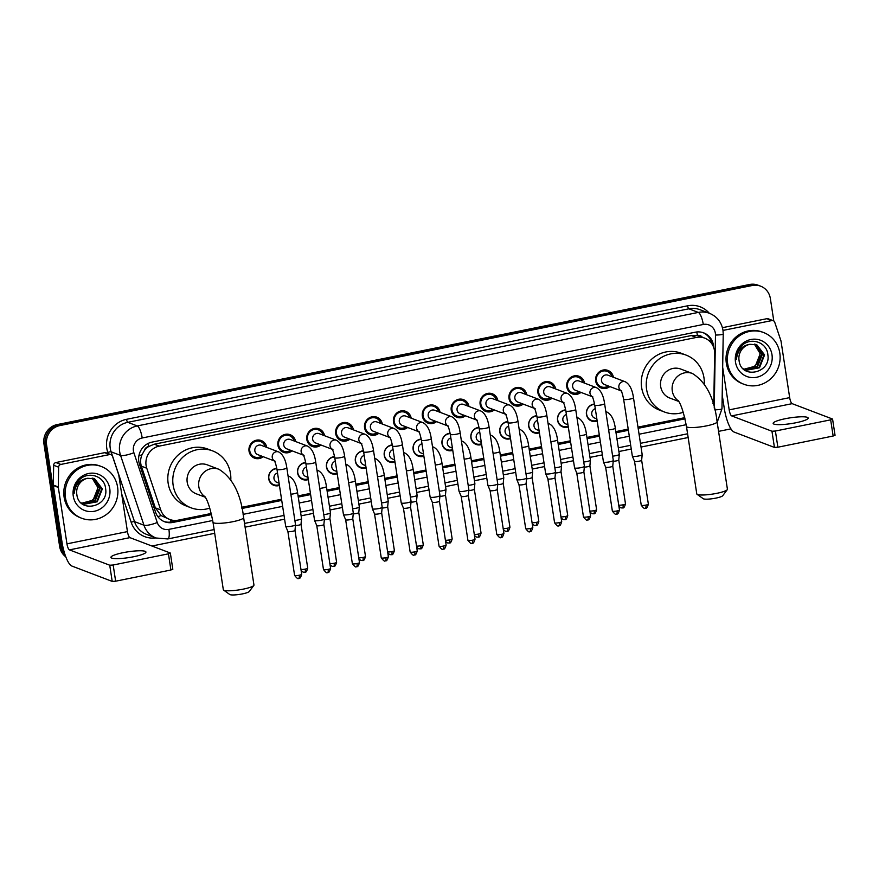 <?xml version="1.0" encoding="UTF-8"?>
<svg xmlns="http://www.w3.org/2000/svg" width="879" height="879" viewBox="0 0 879 879"><rect width="100%" height="100%" fill="white"/><g stroke="black" fill="none" stroke-linecap="round" stroke-linejoin="round"><path stroke-width="1.32" d="M279.434 485.417A8.856 8.383 -69.2 0 1 268.699 478.758A8.856 8.383 -69.2 0 1 276.797 468.298M308.32 479.571A8.856 8.383 -69.2 0 1 297.585 472.913A8.856 8.383 -69.2 0 1 305.683 462.453M337.206 473.726A8.856 8.383 -69.2 0 1 326.472 467.079A8.856 8.383 -69.2 0 1 334.569 456.608M366.093 467.881A8.856 8.383 -69.2 0 1 355.358 461.233A8.856 8.383 -69.2 0 1 363.456 450.762M394.979 462.035A8.856 8.383 -69.2 0 1 384.244 455.388A8.856 8.383 -69.2 0 1 392.342 444.917M423.876 456.19A8.856 8.383 -69.2 0 1 413.13 449.543A8.856 8.383 -69.2 0 1 421.228 439.071M452.762 450.345A8.856 8.383 -69.2 0 1 442.016 443.697A8.856 8.383 -69.2 0 1 450.125 433.226M481.648 444.499A8.856 8.383 -69.2 0 1 470.913 437.852A8.856 8.383 -69.2 0 1 479.011 427.381M510.534 438.654A8.856 8.383 -69.2 0 1 499.799 432.007A8.856 8.383 -69.2 0 1 507.897 421.535M539.42 432.809A8.856 8.383 -69.2 0 1 528.686 426.161A8.856 8.383 -69.2 0 1 536.783 415.701M568.306 426.963A8.856 8.383 -69.2 0 1 557.572 420.316A8.856 8.383 -69.2 0 1 565.669 409.856M597.193 421.129A8.856 8.383 -69.2 0 1 586.458 414.47A8.856 8.383 -69.2 0 1 594.556 404.01M263.206 456.706A9.416 8.922 -69.2 0 1 249.032 451.147A9.416 8.922 -69.2 0 1 261.261 440.555A9.416 8.922 -69.2 0 1 266.755 447.389M292.092 450.861A9.416 8.922 -69.2 0 1 277.918 445.301A9.416 8.922 -69.2 0 1 290.147 434.709A9.416 8.922 -69.2 0 1 295.641 441.544M320.989 445.016A9.416 8.922 -69.2 0 1 306.804 439.456A9.416 8.922 -69.2 0 1 319.033 428.864A9.416 8.922 -69.2 0 1 324.527 435.709M349.875 439.17A9.416 8.922 -69.2 0 1 335.69 433.611A9.416 8.922 -69.2 0 1 347.919 423.019A9.416 8.922 -69.2 0 1 353.413 429.864M378.761 433.325A9.416 8.922 -69.2 0 1 364.576 427.765A9.416 8.922 -69.2 0 1 376.805 417.173A9.416 8.922 -69.2 0 1 382.299 424.019M407.647 427.48A9.416 8.922 -69.2 0 1 393.473 421.92A9.416 8.922 -69.2 0 1 405.691 411.328A9.416 8.922 -69.2 0 1 411.196 418.173M436.533 421.634A9.416 8.922 -69.2 0 1 422.359 416.086A9.416 8.922 -69.2 0 1 434.578 405.483A9.416 8.922 -69.2 0 1 440.082 412.328M465.42 415.789A9.416 8.922 -69.2 0 1 451.246 410.24A9.416 8.922 -69.2 0 1 463.475 399.637A9.416 8.922 -69.2 0 1 468.968 406.483M494.306 409.944A9.416 8.922 -69.2 0 1 480.132 404.395A9.416 8.922 -69.2 0 1 492.361 393.792A9.416 8.922 -69.2 0 1 497.855 400.637M523.203 404.098A9.416 8.922 -69.2 0 1 509.018 398.55A9.416 8.922 -69.2 0 1 521.247 387.947A9.416 8.922 -69.2 0 1 526.741 394.792M552.089 398.253A9.416 8.922 -69.2 0 1 537.904 392.704A9.416 8.922 -69.2 0 1 550.133 382.101A9.416 8.922 -69.2 0 1 555.627 388.947M580.975 392.408A9.416 8.922 -69.2 0 1 566.79 386.859A9.416 8.922 -69.2 0 1 579.019 376.256A9.416 8.922 -69.2 0 1 584.513 383.101M609.861 386.562A9.416 8.922 -69.2 0 1 595.687 381.014A9.416 8.922 -69.2 0 1 607.905 370.411A9.416 8.922 -69.2 0 1 613.41 377.256M712.935 403.373A16.602 15.723 110.8 0 0 713.88 397.989L714.638 353.336A16.602 15.723 110.8 0 0 714.44 350.479A16.602 15.723 110.8 0 0 704.705 338.129A16.602 15.723 110.8 0 0 696.322 337.459L159.253 446.114A16.602 15.723 110.8 0 0 146.76 468.232L160.714 509.908A16.602 15.723 110.8 0 0 169.79 519.489A16.602 15.723 110.8 0 0 178.173 520.159L211.257 513.468M144.255 450.762A16.602 15.723 -69.2 0 1 148.826 446.433L148.551 446.488A5.538 5.241 110.8 0 0 144.255 450.762L142.013 454.762C140.398 458.541 140.179 462.343 141.365 466.178L155.33 507.853L161.099 515.588L169.79 519.489M702.321 337.217A5.538 5.241 110.8 0 0 697.399 335.448L697.124 335.503A16.602 15.723 -69.2 0 1 699.728 336.239L704.705 338.129M697.124 335.503L691.333 335.558L154.275 444.214L148.826 446.433M241.648 507.315L281.544 499.25M298.069 495.899L310.441 493.405M326.955 490.053L339.327 487.559M355.852 484.208L368.213 481.714M384.738 478.374L397.099 475.869M413.624 472.528L425.985 470.023M442.511 466.683L454.872 464.178M471.397 460.838L483.758 458.333M500.283 454.992L512.655 452.487M529.169 449.147L541.541 446.642M558.066 443.302L570.427 440.797M586.952 437.456L599.313 434.951M615.838 431.611L628.199 429.106M637.978 427.128L684.73 417.679M64.826 554.045A16.602 15.723 -69.2 0 1 62.288 547.452L46.598 444.95L45.279 444.444A16.602 15.723 -69.2 0 1 58.443 425.095L750.919 284.994A16.602 15.723 -69.2 0 1 759.302 285.664A16.602 15.723 -69.2 0 0 750.919 284.994L58.443 425.095A16.602 15.723 -69.2 0 0 45.279 444.444L60.959 546.947L45.279 444.444L43.95 443.939A16.602 15.723 -69.2 0 1 57.113 424.59L749.589 284.488A16.602 15.723 -69.2 0 1 757.973 285.159L760.621 286.169A16.602 15.723 -69.2 0 1 770.356 298.519L773.806 321M65.486 555.935A16.602 15.723 -69.2 0 1 60.959 546.947A16.602 15.723 -69.2 0 0 65.486 555.935M65.826 556.857A16.602 15.723 -69.2 0 1 59.64 546.452L43.95 443.939M713.616 347.282A16.602 15.723 110.8 0 0 713.429 345.216A16.602 15.723 110.8 0 0 703.694 332.866A16.602 15.723 110.8 0 0 695.311 332.196L151.979 442.126A16.602 15.723 110.8 0 0 139.475 464.233L155.539 512.16A16.602 15.723 110.8 0 0 164.604 521.752A16.602 15.723 110.8 0 0 172.987 522.423L211.531 514.622M703.024 332.636A16.602 15.723 -69.2 0 1 711.99 344.019M46.598 444.95A16.602 15.723 -69.2 0 1 59.772 425.601L752.237 285.499A16.602 15.723 -69.2 0 1 760.621 286.169M730.954 428.864L718.561 431.369M688.158 437.522L641.022 447.048M631.254 449.026L618.882 451.531M602.357 454.872L589.996 457.377M573.471 460.717L561.11 463.222M544.584 466.562L532.224 469.067M515.698 472.408L503.337 474.913M486.812 478.253L474.451 480.758M457.926 484.098L445.554 486.603M429.04 489.944L416.668 492.449M400.143 495.789L387.782 498.294M371.257 501.634L358.896 504.128M342.37 507.48L330.01 509.974M313.484 513.325L301.123 515.819M284.598 519.17L245.098 527.158M214.685 533.311L151.913 546.013M241.912 508.48L281.73 500.415M298.256 497.074L310.617 494.58M327.142 491.229L339.503 488.735M356.028 485.384L368.389 482.89M384.914 479.538L397.275 477.044M413.8 473.693L426.161 471.199M442.686 467.859L455.058 465.354M471.583 462.013L483.944 459.508M500.47 456.168L512.831 453.663M529.356 450.323L541.717 447.818M558.242 444.477L570.603 441.972M587.128 438.632L599.489 436.127M616.014 432.787L628.386 430.281M638.154 428.304L685.005 418.833M211.356 513.885L171.658 521.917A16.602 15.723 -69.2 0 1 163.944 521.478M684.829 418.085L638.044 427.557M628.265 429.534L615.904 432.039M599.379 435.38L587.018 437.885M570.493 441.225L558.132 443.73M541.607 447.07L529.235 449.565M512.71 452.916L500.349 455.41M483.824 458.761L471.463 461.255M454.937 464.606L442.576 467.101M426.051 470.452L413.69 472.946M397.165 476.286L384.804 478.791M368.279 482.131L355.918 484.637M339.393 487.977L327.021 490.482M310.496 493.822L298.135 496.327M281.61 499.668L241.747 507.732M727.669 363.664A27.667 26.205 -69.2 0 1 737.294 337.525A27.667 26.205 -69.2 0 1 763.587 332.537A27.667 26.205 -69.2 0 1 779.816 353.116A27.667 26.205 -69.2 0 1 770.191 379.256A27.667 26.205 -69.2 0 1 743.887 384.255A27.667 26.205 -69.2 0 1 727.669 363.664M743.887 384.255L742.568 383.749A27.667 26.205 -69.2 0 1 726.34 363.159A27.667 26.205 -69.2 0 1 735.965 337.02A27.667 26.205 -69.2 0 1 762.258 332.031L763.587 332.537M739.074 360.588C741.162 379.816 771.037 373.234 767.872 354.951C767.103 341.491 749.15 336.415 740.799 346.842C737.8 350.468 736.338 354.633 736.404 359.313C737.58 350.545 742.074 345.535 749.864 344.304A13.833 13.108 -69.2 0 0 739.041 360.401A13.833 13.108 -69.2 0 0 739.074 360.588M771.993 354.698A19.371 18.349 -69.2 0 1 756.632 377.278A19.371 18.349 -69.2 0 1 735.492 362.082A19.371 18.349 -69.2 0 1 750.853 339.514A19.371 18.349 -69.2 0 1 771.993 354.698M745.656 370.114L758.984 367.587L764.06 354.72L756.555 344.667M743.096 368.73L746.117 370.29L759.5 367.785L764.587 354.918L756.819 344.766L749.864 344.304M744.634 369.652L756.874 366.785L761.95 353.918L755.479 344.337M744.887 369.773L757.401 366.982L762.478 354.116L755.742 344.414M754.358 344.118L759.852 353.116C760.324 358.555 758.423 363.005 754.138 366.488A13.833 13.108 -69.2 0 1 743.766 369.169M743.887 369.235L755.292 366.18L760.379 353.314L754.632 344.161M795.967 422.744A17.712 2.912 -8.7 0 0 808.164 418.041A17.712 2.912 -8.7 0 0 785.354 418.701A17.712 2.912 -8.7 0 0 773.157 423.403A17.712 2.912 -8.7 0 0 795.967 422.744M723.01 330.416L771.839 320.582L766.862 318.692A2.769 2.626 -69.2 0 1 768.257 318.802L773.234 320.692A2.769 2.626 110.8 0 0 771.839 320.582M722.439 327.68L766.862 318.692M722.208 394.858L724.208 407.977A22.129 6.087 -101.4 0 0 734.152 432.083L774.432 447.422L771.96 431.237L731.669 415.899A5.538 1.527 78.6 0 1 729.185 409.867L722.67 367.279M834.918 435.182L833.149 436.028L830.666 419.843L832.446 418.997L792.155 403.659A5.538 1.527 78.6 0 1 789.672 397.627L781.035 341.217A2.769 2.626 110.8 0 0 780.926 340.755L774.751 322.296A2.769 2.626 110.8 0 0 773.234 320.692M771.96 431.237L775.399 431.029L777.871 447.213L833.149 436.028M777.871 447.213L774.432 447.422M775.399 431.029L830.666 419.843M65.442 497.657A27.667 26.205 -69.2 0 1 75.067 471.507A27.667 26.205 -69.2 0 1 101.36 466.518A27.667 26.205 -69.2 0 1 117.588 487.098A27.667 26.205 -69.2 0 1 107.963 513.248A27.667 26.205 -69.2 0 1 81.659 518.236A27.667 26.205 -69.2 0 1 65.442 497.657M81.659 518.236L80.341 517.731A27.667 26.205 -69.2 0 1 64.112 497.151A27.667 26.205 -69.2 0 1 73.737 471.001A27.667 26.205 -69.2 0 1 100.03 466.013L101.36 466.518M76.847 494.569C78.934 513.797 108.809 507.216 105.645 488.944C104.876 475.473 86.922 470.397 78.572 480.824C75.572 484.461 74.111 488.614 74.177 493.306C75.352 484.527 79.846 479.516 87.636 478.286A13.833 13.108 -69.2 0 0 76.814 494.383A13.833 13.108 -69.2 0 0 76.847 494.569M109.765 488.68A19.371 18.349 -69.2 0 1 94.405 511.259A19.371 18.349 -69.2 0 1 73.265 496.075A19.371 18.349 -69.2 0 1 88.625 473.495A19.371 18.349 -69.2 0 1 109.765 488.68M83.428 504.096L96.756 501.568L101.832 488.702L94.328 478.648M80.868 502.711L83.89 504.271L97.272 501.777L102.36 488.911L94.591 478.747L87.636 478.286M82.406 503.634L94.646 500.766L99.723 487.9L93.251 478.33M82.659 503.755L95.174 500.975L100.25 488.109L93.515 478.396M92.13 478.099L97.624 487.098C98.096 492.537 96.196 496.987 91.91 500.47A13.833 13.108 -69.2 0 1 81.538 503.151M81.659 503.217L93.064 500.173L98.151 487.307L92.405 478.154M727.263 489.68L722.681 495.756A9.966 1.637 171.3 0 1 715.913 498.107A9.966 1.637 171.3 0 1 703.266 498.723L697.069 494.306A15.492 2.549 -8.7 0 0 716.748 493.339A15.492 2.549 -8.7 0 0 727.263 489.68A15.492 2.549 -8.7 0 0 727.416 489.229L717.099 421.788A15.492 2.549 171.3 0 1 706.419 425.897A15.492 2.549 171.3 0 1 686.466 426.48L696.783 493.91A15.492 2.549 -8.7 0 0 697.069 494.306M678.5 400.956A15.492 14.679 110.8 0 1 672.281 390.924A15.492 14.679 110.8 0 1 684.565 372.861A15.492 14.679 110.8 0 1 692.399 373.487L680.785 369.07A15.492 14.679 110.8 0 0 666.062 371.861A15.492 14.679 110.8 0 0 660.678 386.507A15.492 14.679 110.8 0 0 669.765 398.033L678.83 401.483M683.258 412.306A30.435 28.831 -69.2 0 1 664.447 411.998A30.435 28.831 -69.2 0 1 646.592 389.353A30.435 28.831 -69.2 0 1 657.184 360.599A30.435 28.831 -69.2 0 1 686.103 355.105A30.435 28.831 -69.2 0 1 703.958 377.75A30.435 28.831 -69.2 0 1 704.288 383.771M664.447 411.998L659.47 410.097A30.435 28.831 -69.2 0 1 641.626 387.463A30.435 28.831 -69.2 0 1 652.207 358.709A30.435 28.831 -69.2 0 1 681.137 353.215L686.103 355.105M253.8 585.469L249.207 591.545A9.966 1.637 171.3 0 1 242.45 593.896A9.966 1.637 171.3 0 1 229.793 594.512L223.596 590.095A15.492 2.549 -8.7 0 0 243.274 589.128A15.492 2.549 -8.7 0 0 253.8 585.469A15.492 2.549 -8.7 0 0 253.954 585.018L243.626 517.577A15.492 2.549 171.3 0 1 232.957 521.686A15.492 2.549 171.3 0 1 213.004 522.269L223.321 589.71A15.492 2.549 -8.7 0 0 223.596 590.095M205.027 496.745A15.492 14.679 110.8 0 1 198.819 486.713A15.492 14.679 110.8 0 1 211.103 468.661A15.492 14.679 110.8 0 1 218.926 469.287L207.323 464.859A15.492 14.679 110.8 0 0 192.6 467.661A15.492 14.679 110.8 0 0 187.205 482.296A15.492 14.679 110.8 0 0 196.292 493.822L205.367 497.272M209.795 508.095A30.435 28.831 -69.2 0 1 190.974 507.787A30.435 28.831 -69.2 0 1 173.13 485.142A30.435 28.831 -69.2 0 1 183.711 456.388A30.435 28.831 -69.2 0 1 212.641 450.905A30.435 28.831 -69.2 0 1 230.485 473.539A30.435 28.831 -69.2 0 1 230.814 479.56M190.974 507.787L186.007 505.886A30.435 28.831 -69.2 0 1 168.153 483.252A30.435 28.831 -69.2 0 1 178.745 454.498A30.435 28.831 -69.2 0 1 207.664 449.004L212.641 450.905M611.872 376.673A8.296 7.867 110.8 0 0 596.401 380.673A8.296 7.867 110.8 0 0 608.334 385.98M621.816 391.122L620.816 390.496C621.09 391.594 621.662 389.837 623.64 399.275A4.977 0.824 171.3 0 0 629.749 399.143A4.977 0.824 171.3 0 0 630.045 399.088A4.977 0.824 171.3 0 0 633.484 397.769C632.331 389.551 629.628 384.233 625.365 381.816L607.982 375.19A4.977 4.714 110.8 0 0 601.522 380.794A4.977 4.714 110.8 0 0 604.444 384.508L621.035 390.825M633.484 397.769L642.186 454.63A4.977 0.824 171.3 0 1 642.186 454.663A4.977 0.824 171.3 0 1 638.747 455.948A4.977 0.824 171.3 0 1 632.561 456.333A4.977 0.824 171.3 0 1 632.342 456.168A4.977 0.824 171.3 0 1 632.342 456.135L623.64 399.275M641.637 460.233A3.593 0.593 171.3 0 1 641.637 460.255A3.593 0.593 171.3 0 1 639.165 461.189A3.593 0.593 171.3 0 1 634.693 461.464A3.593 0.593 171.3 0 1 634.539 461.343A3.593 0.593 171.3 0 1 634.528 461.321L641.252 505.238C645.966 511.237 644.911 507.04 645.516 508.227A3.593 0.989 -101.4 0 0 645.878 505.106A3.593 0.593 171.3 0 1 641.252 505.238M582.986 382.519A8.296 7.867 110.8 0 0 567.515 386.518A8.296 7.867 110.8 0 0 579.448 391.825M592.929 396.967L591.919 396.341C592.204 397.44 592.776 395.682 594.742 405.12A4.977 0.824 171.3 0 0 600.862 404.988A4.977 0.824 171.3 0 0 601.159 404.933A4.977 0.824 171.3 0 0 604.598 403.615C603.444 395.396 600.742 390.078 596.478 387.661L579.096 381.036A4.977 4.714 110.8 0 0 572.636 386.639A4.977 4.714 110.8 0 0 575.558 390.342L592.149 396.66M604.598 403.615L613.3 460.475A4.977 0.824 171.3 0 1 613.3 460.508A4.977 0.824 171.3 0 1 609.861 461.794A4.977 0.824 171.3 0 1 603.675 462.178A4.977 0.824 171.3 0 1 603.455 462.013A4.977 0.824 171.3 0 1 603.444 461.98L594.742 405.12M616.454 514.05A3.593 0.989 -101.4 0 0 616.629 514.072A3.593 0.989 -101.4 0 0 616.992 510.952A3.593 0.593 171.3 0 0 619.475 509.996L612.751 466.09A3.593 0.593 171.3 0 1 612.751 466.101A3.593 0.593 171.3 0 1 610.279 467.035A3.593 0.593 171.3 0 1 605.807 467.309A3.593 0.593 171.3 0 1 605.653 467.188A3.593 0.593 171.3 0 1 605.642 467.167L603.455 462.013M554.1 388.364A8.296 7.867 110.8 0 0 538.629 392.364A8.296 7.867 110.8 0 0 550.551 397.671M564.043 402.813L563.032 402.186C563.318 403.285 563.889 401.527 565.856 410.965A4.977 0.824 171.3 0 0 571.976 410.834A4.977 0.824 171.3 0 0 572.273 410.779A4.977 0.824 171.3 0 0 575.701 409.46C574.558 401.242 571.855 395.924 567.592 393.495L550.21 386.881A4.977 4.714 110.8 0 0 543.749 392.484A4.977 4.714 110.8 0 0 546.672 396.187L563.252 402.505M575.701 409.46L584.403 466.32A4.977 0.824 171.3 0 1 584.403 466.353A4.977 0.824 171.3 0 1 580.975 467.639A4.977 0.824 171.3 0 1 574.789 468.024A4.977 0.824 171.3 0 1 574.569 467.859A4.977 0.824 171.3 0 1 574.558 467.826L565.856 410.965M587.568 519.896A3.593 0.989 -101.4 0 0 587.743 519.907A3.593 0.989 -101.4 0 0 588.106 516.797A3.593 0.593 171.3 0 0 590.589 515.841L583.865 471.935A3.593 0.593 171.3 0 1 583.865 471.946A3.593 0.593 171.3 0 1 581.393 472.88A3.593 0.593 171.3 0 1 576.921 473.155A3.593 0.593 171.3 0 1 576.756 473.034A3.593 0.593 171.3 0 1 576.756 473.012L574.569 467.859M525.213 394.21A8.296 7.867 110.8 0 0 509.743 398.209A8.296 7.867 110.8 0 0 521.665 403.516M535.157 408.658L534.146 408.032C534.432 409.131 535.003 407.373 536.97 416.811A4.977 0.824 171.3 0 0 543.09 416.679A4.977 0.824 171.3 0 0 543.387 416.624A4.977 0.824 171.3 0 0 546.815 415.295C545.672 407.087 542.958 401.769 538.695 399.341L521.324 392.726A4.977 4.714 110.8 0 0 514.863 398.33A4.977 4.714 110.8 0 0 517.775 402.033L534.366 408.35M546.815 415.295L555.517 472.166A4.977 0.824 171.3 0 1 555.517 472.199A4.977 0.824 171.3 0 1 552.089 473.484A4.977 0.824 171.3 0 1 545.903 473.869A4.977 0.824 171.3 0 1 545.683 473.704A4.977 0.824 171.3 0 1 545.672 473.671L536.97 416.811M558.681 525.741A3.593 0.989 -101.4 0 0 558.857 525.752A3.593 0.989 -101.4 0 0 559.22 522.642A3.593 0.593 171.3 0 0 561.703 521.686L554.979 477.78A3.593 0.593 171.3 0 1 554.979 477.791A3.593 0.593 171.3 0 1 552.495 478.725A3.593 0.593 171.3 0 1 548.035 479A3.593 0.593 171.3 0 1 547.87 478.879A3.593 0.593 171.3 0 1 547.87 478.857M496.327 400.055A8.296 7.867 110.8 0 0 480.857 404.054A8.296 7.867 110.8 0 0 492.778 409.361M506.271 414.503L505.26 413.877C505.535 414.976 506.106 413.218 508.084 422.645A4.977 0.824 171.3 0 0 514.204 422.524A4.977 0.824 171.3 0 0 514.501 422.469A4.977 0.824 171.3 0 0 517.929 421.14C516.786 412.921 514.072 407.603 509.809 405.186L492.438 398.572A4.977 4.714 110.8 0 0 485.966 404.175A4.977 4.714 110.8 0 0 488.889 407.878L505.48 414.196M517.929 421.14L526.631 478.011A4.977 0.824 171.3 0 1 526.631 478.044A4.977 0.824 171.3 0 1 523.203 479.33A4.977 0.824 171.3 0 1 517.017 479.714A4.977 0.824 171.3 0 1 516.797 479.549A4.977 0.824 171.3 0 1 516.786 479.516L508.084 422.645M529.795 531.586A3.593 0.989 -101.4 0 0 529.971 531.597A3.593 0.989 -101.4 0 0 530.334 528.488A3.593 0.593 171.3 0 0 532.806 527.532L526.092 483.626A3.593 0.593 171.3 0 1 526.092 483.637A3.593 0.593 171.3 0 1 523.609 484.571A3.593 0.593 171.3 0 1 519.148 484.845A3.593 0.593 171.3 0 1 518.984 484.725A3.593 0.593 171.3 0 1 518.984 484.703L516.797 479.549M467.441 405.9A8.296 7.867 110.8 0 0 451.971 409.9A8.296 7.867 110.8 0 0 463.892 415.207M477.385 420.338L476.374 419.722C476.649 420.821 477.22 419.063 479.198 428.491A4.977 0.824 171.3 0 0 485.318 428.37A4.977 0.824 171.3 0 0 485.615 428.315A4.977 0.824 171.3 0 0 489.043 426.985C487.889 418.767 485.186 413.449 480.923 411.031L463.552 404.417A4.977 4.714 110.8 0 0 457.08 410.021A4.977 4.714 110.8 0 0 460.003 413.723L476.594 420.041M489.043 426.985L497.745 483.857A4.977 0.824 171.3 0 1 497.745 483.889A4.977 0.824 171.3 0 1 494.317 485.175A4.977 0.824 171.3 0 1 488.131 485.56A4.977 0.824 171.3 0 1 487.911 485.395A4.977 0.824 171.3 0 1 487.9 485.362L479.198 428.491M497.206 489.46A3.593 0.593 171.3 0 1 497.206 489.482A3.593 0.593 171.3 0 1 494.723 490.416A3.593 0.593 171.3 0 1 490.262 490.691A3.593 0.593 171.3 0 1 490.097 490.57A3.593 0.593 171.3 0 1 490.086 490.548L496.811 534.465C501.524 540.464 500.47 536.267 501.085 537.443A3.593 0.989 -101.4 0 0 501.448 534.333A3.593 0.593 171.3 0 1 496.811 534.465M438.555 411.746A8.296 7.867 110.8 0 0 423.074 415.745A8.296 7.867 110.8 0 0 435.006 421.052M448.488 426.183L447.488 425.568C447.763 426.667 448.334 424.909 450.312 434.336A4.977 0.824 171.3 0 0 456.421 434.215A4.977 0.824 171.3 0 0 456.728 434.16A4.977 0.824 171.3 0 0 460.156 432.831C459.003 424.612 456.3 419.294 452.037 416.877L434.666 410.262A4.977 4.714 110.8 0 0 428.194 415.866A4.977 4.714 110.8 0 0 431.117 419.569L447.708 425.886M460.156 432.831L468.859 489.702A4.977 0.824 171.3 0 1 468.859 489.735A4.977 0.824 171.3 0 1 465.43 491.02A4.977 0.824 171.3 0 1 459.245 491.405A4.977 0.824 171.3 0 1 459.025 491.24A4.977 0.824 171.3 0 1 459.014 491.207L450.312 434.336M468.309 495.306A3.593 0.593 171.3 0 1 468.32 495.327A3.593 0.593 171.3 0 1 465.837 496.261A3.593 0.593 171.3 0 1 461.365 496.536A3.593 0.593 171.3 0 1 461.211 496.415A3.593 0.593 171.3 0 1 461.2 496.393L459.025 491.24M409.658 417.591A8.296 7.867 110.8 0 0 394.188 421.59A8.296 7.867 110.8 0 0 406.12 426.897M419.602 432.028L418.602 431.413C418.876 432.512 419.448 430.754 421.426 440.181A4.977 0.824 171.3 0 0 427.535 440.06A4.977 0.824 171.3 0 0 427.831 439.994A4.977 0.824 171.3 0 0 431.27 438.676C430.117 430.457 427.414 425.139 423.151 422.722L405.768 416.108A4.977 4.714 110.8 0 0 399.308 421.711A4.977 4.714 110.8 0 0 402.23 425.414L418.822 431.732M431.27 438.676L439.972 495.547A4.977 0.824 171.3 0 1 439.972 495.58A4.977 0.824 171.3 0 1 436.533 496.866A4.977 0.824 171.3 0 1 430.347 497.25A4.977 0.824 171.3 0 1 430.128 497.085A4.977 0.824 171.3 0 1 430.128 497.053L421.426 440.181M443.126 549.111A3.593 0.989 -101.4 0 0 443.302 549.133A3.593 0.989 -101.4 0 0 443.664 546.024A3.593 0.593 171.3 0 0 446.147 545.068L439.423 501.162A3.593 0.593 171.3 0 1 439.423 501.173A3.593 0.593 171.3 0 1 436.951 502.107A3.593 0.593 171.3 0 1 432.479 502.381A3.593 0.593 171.3 0 1 432.325 502.261A3.593 0.593 171.3 0 1 432.314 502.239L430.128 497.085M380.772 423.436A8.296 7.867 110.8 0 0 365.301 427.425A8.296 7.867 110.8 0 0 377.234 432.743M390.715 437.874L389.705 437.259C389.99 438.357 390.562 436.599 392.528 446.027A4.977 0.824 171.3 0 0 398.648 445.906A4.977 0.824 171.3 0 0 398.945 445.84A4.977 0.824 171.3 0 0 402.384 444.521C401.231 436.303 398.528 430.985 394.264 428.567L376.882 421.953A4.977 4.714 110.8 0 0 370.422 427.557A4.977 4.714 110.8 0 0 373.344 431.259L389.935 437.577M402.384 444.521L411.075 501.393A4.977 0.824 171.3 0 1 411.086 501.426A4.977 0.824 171.3 0 1 407.647 502.711A4.977 0.824 171.3 0 1 401.461 503.096A4.977 0.824 171.3 0 1 401.242 502.931A4.977 0.824 171.3 0 1 401.231 502.898L392.528 446.027M414.24 554.957A3.593 0.989 -101.4 0 0 414.416 554.979A3.593 0.989 -101.4 0 0 414.778 551.869A3.593 0.593 171.3 0 0 417.261 550.913L410.537 507.007A3.593 0.593 171.3 0 1 410.537 507.018A3.593 0.593 171.3 0 1 408.065 507.952A3.593 0.593 171.3 0 1 403.593 508.227A3.593 0.593 171.3 0 1 403.439 508.106A3.593 0.593 171.3 0 1 403.428 508.084M351.886 429.282A8.296 7.867 110.8 0 0 336.415 433.27A8.296 7.867 110.8 0 0 348.337 438.588M361.829 443.719L360.819 443.104C361.104 444.203 361.676 442.445 363.642 451.872A4.977 0.824 171.3 0 0 369.762 451.751A4.977 0.824 171.3 0 0 370.059 451.685A4.977 0.824 171.3 0 0 373.487 450.367C372.344 442.148 369.641 436.83 365.378 434.413L347.996 427.798A4.977 4.714 110.8 0 0 341.535 433.402A4.977 4.714 110.8 0 0 344.458 437.105L361.038 443.423M373.487 450.367L382.189 507.238A4.977 0.824 171.3 0 1 382.189 507.271A4.977 0.824 171.3 0 1 378.761 508.556A4.977 0.824 171.3 0 1 372.575 508.941A4.977 0.824 171.3 0 1 372.355 508.776A4.977 0.824 171.3 0 1 372.344 508.743L363.642 451.872M385.354 560.802A3.593 0.989 -101.4 0 0 385.529 560.824A3.593 0.989 -101.4 0 0 385.892 557.715A3.593 0.593 171.3 0 0 388.375 556.759L381.651 512.853A3.593 0.593 171.3 0 1 381.651 512.864A3.593 0.593 171.3 0 1 379.179 513.786A3.593 0.593 171.3 0 1 374.707 514.072A3.593 0.593 171.3 0 1 374.542 513.951A3.593 0.593 171.3 0 1 374.542 513.929L372.355 508.776M323 435.116A8.296 7.867 110.8 0 0 307.529 439.115A8.296 7.867 110.8 0 0 319.451 444.433M332.943 449.565L331.932 448.949C332.218 450.048 332.789 448.29 334.756 457.717A4.977 0.824 171.3 0 0 340.876 457.596A4.977 0.824 171.3 0 0 341.173 457.53A4.977 0.824 171.3 0 0 344.601 456.212C343.458 447.993 340.744 442.675 336.481 440.258L319.11 433.644A4.977 4.714 110.8 0 0 312.649 439.247A4.977 4.714 110.8 0 0 315.561 442.95L332.152 449.268M344.601 456.212L353.303 513.072A4.977 0.824 171.3 0 1 353.303 513.116A4.977 0.824 171.3 0 1 349.875 514.402A4.977 0.824 171.3 0 1 343.689 514.775A4.977 0.824 171.3 0 1 343.469 514.622A4.977 0.824 171.3 0 1 343.458 514.589L334.756 457.717M352.765 518.687A3.593 0.593 171.3 0 1 352.765 518.709A3.593 0.593 171.3 0 1 350.281 519.632A3.593 0.593 171.3 0 1 345.821 519.907A3.593 0.593 171.3 0 1 345.656 519.797A3.593 0.593 171.3 0 1 345.656 519.775L352.369 563.692C357.083 569.691 356.028 565.483 356.643 566.669A3.593 0.989 -101.4 0 0 357.006 563.549A3.593 0.593 171.3 0 1 352.369 563.692M294.113 440.961A8.296 7.867 110.8 0 0 278.643 444.961A8.296 7.867 110.8 0 0 290.564 450.279M304.057 455.41L303.046 454.795C303.321 455.893 303.892 454.135 305.87 463.563A4.977 0.824 171.3 0 0 311.99 463.442A4.977 0.824 171.3 0 0 312.287 463.376A4.977 0.824 171.3 0 0 315.715 462.057C314.572 453.839 311.858 448.521 307.595 446.103L290.224 439.489A4.977 4.714 110.8 0 0 283.752 445.093A4.977 4.714 110.8 0 0 286.675 448.795L303.266 455.113M315.715 462.057L324.417 518.918A4.977 0.824 171.3 0 1 324.417 518.962A4.977 0.824 171.3 0 1 320.989 520.247A4.977 0.824 171.3 0 1 314.803 520.621A4.977 0.824 171.3 0 1 314.583 520.467A4.977 0.824 171.3 0 1 314.572 520.434L305.87 463.563M327.581 572.493A3.593 0.989 -101.4 0 0 327.757 572.515A3.593 0.989 -101.4 0 0 328.12 569.394A3.593 0.593 171.3 0 0 330.592 568.449L323.879 524.543A3.593 0.593 171.3 0 1 323.879 524.554A3.593 0.593 171.3 0 1 321.395 525.477A3.593 0.593 171.3 0 1 316.934 525.752A3.593 0.593 171.3 0 1 316.77 525.642A3.593 0.593 171.3 0 1 316.77 525.62L314.583 520.467M265.227 446.807A8.296 7.867 110.8 0 0 249.757 450.806A8.296 7.867 110.8 0 0 261.678 456.124M275.171 461.255L274.16 460.64C274.435 461.739 275.006 459.981 276.984 469.408A4.977 0.824 171.3 0 0 283.104 469.276A4.977 0.824 171.3 0 0 283.401 469.221A4.977 0.824 171.3 0 0 286.829 467.903C285.675 459.684 282.972 454.366 278.709 451.949L261.338 445.334A4.977 4.714 110.8 0 0 254.866 450.938A4.977 4.714 110.8 0 0 257.789 454.641L274.38 460.959M286.829 467.903L295.531 524.763A4.977 0.824 171.3 0 1 295.531 524.796A4.977 0.824 171.3 0 1 292.103 526.092A4.977 0.824 171.3 0 1 285.917 526.466A4.977 0.824 171.3 0 1 285.697 526.301A4.977 0.824 171.3 0 1 285.686 526.268L276.984 469.408M298.684 578.338A3.593 0.989 -101.4 0 0 298.871 578.36A3.593 0.989 -101.4 0 0 299.234 575.24A3.593 0.593 171.3 0 0 301.706 574.284L294.992 530.389A3.593 0.593 171.3 0 1 294.992 530.4A3.593 0.593 171.3 0 1 292.509 531.323A3.593 0.593 171.3 0 1 288.048 531.597A3.593 0.593 171.3 0 1 287.883 531.487A3.593 0.593 171.3 0 1 287.872 531.454L285.697 526.301M594.633 404.417A8.296 7.867 110.8 0 0 591.512 420.415A8.296 7.867 110.8 0 0 597.072 420.338M595.292 408.669A4.977 4.714 110.8 0 0 594.687 418.074L596.852 418.898M608.62 429.919A4.977 0.824 171.3 0 0 611.575 429.501A4.977 0.824 171.3 0 0 611.872 429.446A4.977 0.824 171.3 0 0 615.3 428.128L619.321 454.344A4.977 0.824 171.3 0 1 619.321 454.377A4.977 0.824 171.3 0 1 615.882 455.663A4.977 0.824 171.3 0 1 612.63 456.135M622.475 507.919A3.593 0.989 -101.4 0 0 622.651 507.941A3.593 0.989 -101.4 0 0 623.013 504.821A3.593 0.593 171.3 0 0 625.496 503.865L618.772 459.959A3.593 0.593 171.3 0 1 618.772 459.981A3.593 0.593 171.3 0 1 616.3 460.904A3.593 0.593 171.3 0 1 613.223 461.288M565.746 410.262A8.296 7.867 110.8 0 0 562.626 426.26A8.296 7.867 110.8 0 0 568.186 426.183M566.406 414.514A4.977 4.714 110.8 0 0 565.801 423.92L567.966 424.744M579.733 435.764A4.977 0.824 171.3 0 0 582.689 435.347A4.977 0.824 171.3 0 0 582.986 435.292A4.977 0.824 171.3 0 0 586.414 433.973L590.424 460.189A4.977 0.824 171.3 0 1 590.424 460.222A4.977 0.824 171.3 0 1 586.996 461.508A4.977 0.824 171.3 0 1 583.744 461.98M593.589 513.765A3.593 0.989 -101.4 0 0 593.764 513.786A3.593 0.989 -101.4 0 0 594.127 510.666A3.593 0.593 171.3 0 0 596.61 509.71L589.886 465.804A3.593 0.593 171.3 0 1 589.886 465.815A3.593 0.593 171.3 0 1 587.414 466.749A3.593 0.593 171.3 0 1 584.337 467.134M536.86 416.097A8.296 7.867 110.8 0 0 533.74 432.105A8.296 7.867 110.8 0 0 539.299 432.028M537.519 420.36A4.977 4.714 110.8 0 0 536.915 429.754L539.08 430.589M550.847 441.61A4.977 0.824 171.3 0 0 553.803 441.192A4.977 0.824 171.3 0 0 554.1 441.137A4.977 0.824 171.3 0 0 557.528 439.819L561.538 466.035A4.977 0.824 171.3 0 1 561.538 466.068A4.977 0.824 171.3 0 1 558.11 467.353A4.977 0.824 171.3 0 1 554.858 467.826M564.703 519.61A3.593 0.989 -101.4 0 0 564.878 519.632A3.593 0.989 -101.4 0 0 565.241 516.511A3.593 0.593 171.3 0 0 567.724 515.555L561 471.649A3.593 0.593 171.3 0 1 561 471.66A3.593 0.593 171.3 0 1 558.517 472.594A3.593 0.593 171.3 0 1 555.44 472.979M507.974 421.942A8.296 7.867 110.8 0 0 504.854 437.951A8.296 7.867 110.8 0 0 510.413 437.874M508.622 426.205A4.977 4.714 110.8 0 0 508.029 435.599L510.194 436.423M521.95 447.444A4.977 0.824 171.3 0 0 524.917 447.037A4.977 0.824 171.3 0 0 525.213 446.982A4.977 0.824 171.3 0 0 528.642 445.664L532.652 471.88A4.977 0.824 171.3 0 1 532.652 471.913A4.977 0.824 171.3 0 1 529.224 473.199A4.977 0.824 171.3 0 1 525.972 473.671M532.114 477.484A3.593 0.593 171.3 0 1 532.114 477.506A3.593 0.593 171.3 0 1 529.63 478.44A3.593 0.593 171.3 0 1 526.554 478.824M479.077 427.787A8.296 7.867 110.8 0 0 475.968 443.796A8.296 7.867 110.8 0 0 481.527 443.719M479.736 432.05A4.977 4.714 110.8 0 0 479.143 441.445L481.307 442.269M493.064 453.289A4.977 0.824 171.3 0 0 496.02 452.883A4.977 0.824 171.3 0 0 496.327 452.828A4.977 0.824 171.3 0 0 499.755 451.498L503.766 477.726A4.977 0.824 171.3 0 1 503.766 477.758A4.977 0.824 171.3 0 1 500.338 479.044A4.977 0.824 171.3 0 1 497.074 479.516M506.93 531.301A3.593 0.989 -101.4 0 0 507.106 531.312A3.593 0.989 -101.4 0 0 507.469 528.202A3.593 0.593 171.3 0 0 509.941 527.246L503.227 483.34A3.593 0.593 171.3 0 1 503.227 483.351A3.593 0.593 171.3 0 1 500.744 484.285A3.593 0.593 171.3 0 1 497.668 484.67M450.191 433.633A8.296 7.867 110.8 0 0 447.081 449.641A8.296 7.867 110.8 0 0 452.641 449.565M450.85 437.896A4.977 4.714 110.8 0 0 450.246 447.29L452.421 448.114M464.178 459.135A4.977 0.824 171.3 0 0 467.134 458.728A4.977 0.824 171.3 0 0 467.43 458.673A4.977 0.824 171.3 0 0 470.869 457.344L474.88 483.571A4.977 0.824 171.3 0 1 474.88 483.604A4.977 0.824 171.3 0 1 471.452 484.889A4.977 0.824 171.3 0 1 468.188 485.362M478.033 537.146A3.593 0.989 -101.4 0 0 478.209 537.157A3.593 0.989 -101.4 0 0 478.583 534.047A3.593 0.593 171.3 0 0 481.055 533.092L474.341 489.185A3.593 0.593 171.3 0 1 474.341 489.196A3.593 0.593 171.3 0 1 471.858 490.13A3.593 0.593 171.3 0 1 468.782 490.515M421.305 439.478A8.296 7.867 110.8 0 0 418.195 455.487A8.296 7.867 110.8 0 0 423.755 455.41M421.964 443.73A4.977 4.714 110.8 0 0 421.36 453.135L423.524 453.96M435.292 464.98A4.977 0.824 171.3 0 0 438.247 464.573A4.977 0.824 171.3 0 0 438.544 464.519A4.977 0.824 171.3 0 0 441.972 463.189L445.994 489.416A4.977 0.824 171.3 0 1 445.994 489.449A4.977 0.824 171.3 0 1 442.555 490.735A4.977 0.824 171.3 0 1 439.302 491.207M449.147 542.991A3.593 0.989 -101.4 0 0 449.323 543.002A3.593 0.989 -101.4 0 0 449.685 539.893A3.593 0.593 171.3 0 0 452.169 538.937L445.455 495.031A3.593 0.593 171.3 0 1 445.444 495.042A3.593 0.593 171.3 0 1 442.972 495.976A3.593 0.593 171.3 0 1 439.896 496.36M392.419 445.323A8.296 7.867 110.8 0 0 389.298 461.332A8.296 7.867 110.8 0 0 394.858 461.255M393.078 449.576A4.977 4.714 110.8 0 0 392.473 458.981L394.638 459.805M406.406 470.825A4.977 0.824 171.3 0 0 409.361 470.419A4.977 0.824 171.3 0 0 409.658 470.364A4.977 0.824 171.3 0 0 413.086 469.034L417.107 495.262A4.977 0.824 171.3 0 1 417.107 495.295A4.977 0.824 171.3 0 1 413.668 496.58A4.977 0.824 171.3 0 1 410.416 497.053M420.261 548.837A3.593 0.989 -101.4 0 0 420.437 548.848A3.593 0.989 -101.4 0 0 420.799 545.738A3.593 0.593 171.3 0 0 423.282 544.782L416.558 500.876A3.593 0.593 171.3 0 1 416.558 500.887A3.593 0.593 171.3 0 1 414.086 501.821A3.593 0.593 171.3 0 1 411.009 502.195M363.532 451.169A8.296 7.867 110.8 0 0 360.412 467.167A8.296 7.867 110.8 0 0 365.972 467.101M364.192 455.421A4.977 4.714 110.8 0 0 363.587 464.826L365.752 465.65M377.52 476.671A4.977 0.824 171.3 0 0 380.475 476.264A4.977 0.824 171.3 0 0 380.772 476.209A4.977 0.824 171.3 0 0 384.2 474.88L388.21 501.107A4.977 0.824 171.3 0 1 388.21 501.14A4.977 0.824 171.3 0 1 384.782 502.425A4.977 0.824 171.3 0 1 381.53 502.898M387.672 506.711A3.593 0.593 171.3 0 1 387.672 506.733A3.593 0.593 171.3 0 1 385.2 507.666A3.593 0.593 171.3 0 1 382.123 508.04M334.646 457.014A8.296 7.867 110.8 0 0 331.526 473.012A8.296 7.867 110.8 0 0 337.086 472.946M335.306 461.266A4.977 4.714 110.8 0 0 334.701 470.672L336.866 471.496M348.633 482.516A4.977 0.824 171.3 0 0 351.589 482.11A4.977 0.824 171.3 0 0 351.886 482.044A4.977 0.824 171.3 0 0 355.314 480.725L359.324 506.952A4.977 0.824 171.3 0 1 359.324 506.985A4.977 0.824 171.3 0 1 355.896 508.271A4.977 0.824 171.3 0 1 352.644 508.732M362.489 560.516A3.593 0.989 -101.4 0 0 362.664 560.538A3.593 0.989 -101.4 0 0 363.027 557.429A3.593 0.593 171.3 0 0 365.51 556.473L358.786 512.567A3.593 0.593 171.3 0 1 358.786 512.578A3.593 0.593 171.3 0 1 356.303 513.512A3.593 0.593 171.3 0 1 353.226 513.885M305.76 462.859A8.296 7.867 110.8 0 0 302.64 478.857A8.296 7.867 110.8 0 0 308.199 478.791M306.408 467.112A4.977 4.714 110.8 0 0 305.815 476.517L307.98 477.341M319.736 488.361A4.977 0.824 171.3 0 0 322.703 487.955A4.977 0.824 171.3 0 0 323 487.889A4.977 0.824 171.3 0 0 326.428 486.57L330.438 512.798A4.977 0.824 171.3 0 1 330.438 512.831A4.977 0.824 171.3 0 1 327.01 514.116A4.977 0.824 171.3 0 1 323.758 514.578M333.602 566.362A3.593 0.989 -101.4 0 0 333.778 566.384A3.593 0.989 -101.4 0 0 334.141 563.263A3.593 0.593 171.3 0 0 336.613 562.318L329.9 518.412A3.593 0.593 171.3 0 1 329.9 518.423A3.593 0.593 171.3 0 1 327.417 519.346A3.593 0.593 171.3 0 1 324.34 519.731M276.863 468.705A8.296 7.867 110.8 0 0 273.754 484.703A8.296 7.867 110.8 0 0 279.313 484.637M277.522 472.957A4.977 4.714 110.8 0 0 276.918 482.362L279.093 483.186M290.85 494.207A4.977 0.824 171.3 0 0 293.806 493.8A4.977 0.824 171.3 0 0 294.113 493.734A4.977 0.824 171.3 0 0 297.541 492.416L301.552 518.632A4.977 0.824 171.3 0 1 301.552 518.676A4.977 0.824 171.3 0 1 298.124 519.961A4.977 0.824 171.3 0 1 294.861 520.423M304.716 572.207A3.593 0.989 -101.4 0 0 304.892 572.229A3.593 0.989 -101.4 0 0 305.255 569.109A3.593 0.593 171.3 0 0 307.727 568.164L301.014 524.258A3.593 0.593 171.3 0 1 301.014 524.269A3.593 0.593 171.3 0 1 298.53 525.192A3.593 0.593 171.3 0 1 295.454 525.576M133.74 556.726A17.712 2.912 -8.7 0 0 145.936 552.034A17.712 2.912 -8.7 0 0 123.126 552.682A17.712 2.912 -8.7 0 0 110.93 557.385A17.712 2.912 -8.7 0 0 133.74 556.726M60.849 464.431A2.769 2.626 110.8 0 0 58.629 467.178L58.289 486.955A2.769 2.626 110.8 0 0 58.322 487.438L53.355 485.538A2.769 2.626 -69.2 0 1 53.322 485.065L53.652 465.288A2.769 2.626 -69.2 0 1 55.882 462.541L60.849 464.431L109.611 454.564L104.634 452.674A2.769 2.626 -69.2 0 1 106.029 452.784L111.007 454.685A2.769 2.626 110.8 0 0 109.611 454.564M55.882 462.541L104.634 452.674M53.355 485.538L61.98 541.958A22.129 6.087 -101.4 0 0 71.924 566.065L112.204 581.404L109.732 565.219L69.441 549.88A5.538 1.527 78.6 0 1 66.958 543.848L58.322 487.438M172.691 569.163L170.922 570.01L168.438 553.825L170.218 552.979L129.927 537.64A5.538 1.527 78.6 0 1 127.444 531.608L118.808 475.198A2.769 2.626 110.8 0 0 118.698 474.737L112.523 456.278A2.769 2.626 110.8 0 0 111.007 454.685M109.732 565.219L113.171 565.01L115.643 581.195L170.922 570.01M115.643 581.195L112.204 581.404M113.171 565.01L168.438 553.825M138.904 455.794A16.602 3.483 -18.5 0 0 142.013 454.762M697.399 335.448A16.602 4.571 -101.4 0 0 696.761 331.976M170.933 522.049A16.602 4.571 -101.4 0 0 170.735 519.819M708.826 340.514A16.602 1.901 1 0 0 710.803 340.327M157.846 516.61A16.602 3.483 -18.5 0 0 161.099 515.588M148.551 446.488A16.602 4.571 -101.4 0 0 148.013 443.488M691.333 335.558L696.322 337.459M155.33 507.853L160.714 509.908M141.365 466.178L146.76 468.232M154.275 444.214L159.253 446.114M57.113 424.59L59.772 425.601M749.589 284.488L752.237 285.499M59.64 546.452L62.288 547.452M714.253 408.043L715.484 335.053A11.064 10.482 110.8 0 0 715.352 333.152A11.064 10.482 110.8 0 0 703.277 324.472L142.2 437.984A11.064 10.482 110.8 0 0 133.421 450.883A11.064 10.482 110.8 0 0 133.872 452.729L157.253 522.533A11.064 10.482 110.8 0 0 168.889 529.367L212.718 520.5M157.253 522.533A11.064 2.318 -18.5 0 1 143.958 525.213L120.566 455.41A22.129 20.964 -69.2 0 1 119.676 451.729A22.129 20.964 -69.2 0 1 137.234 425.93L698.3 312.419A22.129 20.964 -69.2 0 1 709.485 313.309L700.036 309.716A22.129 20.964 110.8 0 0 688.85 308.815L127.785 422.327A22.129 20.964 110.8 0 0 110.227 448.136A22.129 20.964 110.8 0 0 111.117 451.817L134.509 521.621A22.129 20.964 110.8 0 0 146.595 534.399L156.044 538.003A22.129 20.964 -69.2 0 1 143.958 525.213L134.509 521.621A2.769 0.582 161.5 0 0 131.18 522.291L121.676 493.932M108.172 453.597L107.798 452.487A24.898 23.59 -69.2 0 1 126.543 419.316L687.609 305.804A2.769 0.758 -101.4 0 0 688.85 308.815L698.3 312.419A11.064 3.044 78.6 0 1 703.277 324.472M107.798 452.487A2.769 0.582 161.5 0 1 111.117 451.817L120.566 455.41A11.064 2.318 -18.5 0 0 133.872 452.729M687.609 305.804A24.898 23.59 -69.2 0 1 709.298 313.243M155.858 537.926A24.898 23.59 -69.2 0 1 131.18 522.291M142.2 437.984A11.064 3.044 78.6 0 0 137.234 425.93L127.785 422.327A2.769 0.758 -101.4 0 1 126.543 419.316M243.098 514.358L282.631 506.359M299.157 503.008L311.529 500.514M328.043 497.162L340.415 494.668M356.94 491.317L369.301 488.823M385.826 485.483L398.187 482.978M414.712 479.637L427.073 477.132M443.598 473.792L455.959 471.287M472.484 467.947L484.845 465.441M501.371 462.101L513.743 459.596M530.257 456.256L542.629 453.751M559.154 450.411L571.515 447.905M588.04 444.565L600.401 442.06M616.926 438.72L629.287 436.215M639.066 434.237L686.18 424.711M168.889 529.367A11.064 3.044 78.6 0 1 167.768 538.948L214.113 529.576M714.704 409.834A11.064 1.264 1 0 0 721.967 408.768L723.23 333.976A11.064 1.264 1 0 1 715.484 335.053M171.658 521.917L172.987 522.423M731.669 415.899L792.155 403.659M729.185 409.867L789.672 397.627M645.34 508.205A3.593 0.989 -101.4 0 0 645.516 508.227C645.56 507.271 646.406 510.479 648.361 504.15A3.593 0.593 171.3 0 1 645.878 505.106M625.365 381.816A4.977 4.714 110.8 0 0 620.926 390.661M596.478 387.661A4.977 4.714 110.8 0 0 592.039 396.506M616.992 510.952A3.593 0.593 171.3 0 1 612.366 511.084L605.642 467.178M567.592 393.495A4.977 4.714 110.8 0 0 563.153 402.351M588.106 516.797A3.593 0.593 171.3 0 1 583.469 516.929L576.756 473.023M538.695 399.341A4.977 4.714 110.8 0 0 534.267 408.197M559.22 522.642A3.593 0.593 171.3 0 1 554.583 522.774L547.87 478.868L545.683 473.704M509.809 405.186A4.977 4.714 110.8 0 0 505.381 414.042M530.334 528.488A3.593 0.593 171.3 0 1 525.697 528.62L518.984 484.714M500.898 537.432A3.593 0.989 -101.4 0 0 501.085 537.443C501.118 536.487 501.964 539.706 503.92 533.377A3.593 0.593 171.3 0 1 501.448 534.333M480.923 411.031A4.977 4.714 110.8 0 0 476.495 419.887M472.012 543.277A3.593 0.989 -101.4 0 0 472.188 543.288C472.232 542.332 473.078 545.551 475.034 539.223A3.593 0.593 171.3 0 1 472.561 540.178A3.593 0.593 171.3 0 1 467.925 540.31L461.2 496.404M467.925 540.31C472.638 546.309 471.583 542.112 472.188 543.288A3.593 0.989 -101.4 0 0 472.561 540.178M452.037 416.877A4.977 4.714 110.8 0 0 447.609 425.733M423.151 422.722A4.977 4.714 110.8 0 0 418.712 431.578M443.664 546.024A3.593 0.593 171.3 0 1 439.039 546.156L432.314 502.25M394.264 428.567A4.977 4.714 110.8 0 0 389.826 437.423M414.778 551.869A3.593 0.593 171.3 0 1 410.152 552.001L403.428 508.095M365.378 434.413A4.977 4.714 110.8 0 0 360.939 443.269M385.892 557.715A3.593 0.593 171.3 0 1 381.255 557.846L374.542 513.94M356.467 566.647A3.593 0.989 -101.4 0 0 356.643 566.669C356.676 565.713 357.533 568.933 359.489 562.604A3.593 0.593 171.3 0 1 357.006 563.549M336.481 440.258A4.977 4.714 110.8 0 0 332.053 449.103M307.595 446.103A4.977 4.714 110.8 0 0 303.167 454.948M328.12 569.394A3.593 0.593 171.3 0 1 323.483 569.537L316.77 525.631M278.709 451.949A4.977 4.714 110.8 0 0 274.281 460.794M299.234 575.24A3.593 0.593 171.3 0 1 294.597 575.371L287.883 531.476M605.829 411.647L607.191 412.174A4.977 4.714 110.8 0 0 605.862 411.888M623.013 504.821A3.593 0.593 171.3 0 1 618.728 505.15M576.932 417.492L578.294 418.019A4.977 4.714 110.8 0 0 576.976 417.734M594.127 510.666A3.593 0.593 171.3 0 1 589.842 510.996M548.046 423.337L549.408 423.865A4.977 4.714 110.8 0 0 548.089 423.579M565.241 516.511A3.593 0.593 171.3 0 1 560.956 516.841M535.816 525.455A3.593 0.989 -101.4 0 0 535.992 525.466C536.025 524.51 536.871 527.73 538.827 521.401A3.593 0.593 171.3 0 1 536.355 522.357A3.593 0.593 171.3 0 1 532.07 522.686M532.256 523.895L534.289 525.411L535.992 525.466A3.593 0.989 -101.4 0 0 536.355 522.357M519.159 429.183L520.522 429.71A4.977 4.714 110.8 0 0 519.192 429.424M490.273 435.028L491.636 435.544A4.977 4.714 110.8 0 0 490.306 435.259M507.469 528.202A3.593 0.593 171.3 0 1 503.184 528.532M461.387 440.873L462.75 441.39A4.977 4.714 110.8 0 0 461.42 441.104M478.583 534.047A3.593 0.593 171.3 0 1 474.297 534.366M432.501 446.719L433.863 447.235A4.977 4.714 110.8 0 0 432.534 446.95M449.685 539.893A3.593 0.593 171.3 0 1 445.4 540.211M403.615 452.564L404.977 453.081A4.977 4.714 110.8 0 0 403.648 452.795M420.799 545.738A3.593 0.593 171.3 0 1 416.514 546.057M391.375 554.671A3.593 0.989 -101.4 0 0 391.551 554.693C391.584 553.737 392.441 556.956 394.396 550.628A3.593 0.593 171.3 0 1 391.913 551.583A3.593 0.593 171.3 0 1 387.628 551.902M387.815 553.122L389.858 554.627L391.551 554.693A3.593 0.989 -101.4 0 0 391.913 551.583M374.718 458.409L376.08 458.926A4.977 4.714 110.8 0 0 374.762 458.64M345.832 464.255L347.194 464.771A4.977 4.714 110.8 0 0 345.865 464.486M363.027 557.429A3.593 0.593 171.3 0 1 358.742 557.747M316.945 470.1L318.308 470.617A4.977 4.714 110.8 0 0 316.978 470.331M334.141 563.263A3.593 0.593 171.3 0 1 329.856 563.593M288.059 475.946L289.422 476.462A4.977 4.714 110.8 0 0 288.092 476.176M305.255 569.109A3.593 0.593 171.3 0 1 300.97 569.438M69.441 549.88L129.927 537.64M66.958 543.848L127.444 531.608M53.322 485.065L58.289 486.955M58.629 467.178L53.652 465.288M723.23 333.976L722.977 330.207C721.483 322.11 716.989 316.473 709.485 313.309M156.044 538.003L167.768 538.948M244.527 523.423L284.027 515.435M300.552 512.083L312.913 509.589M329.438 506.238L341.799 503.744M358.324 500.404L370.685 497.899M387.21 494.558L399.571 492.053M416.097 488.713L428.469 486.208M444.983 482.868L457.355 480.363M473.88 477.022L486.241 474.517M502.766 471.177L515.127 468.672M531.652 465.332L544.013 462.826M560.538 459.486L572.899 456.981M589.424 453.641L601.785 451.136M618.311 447.796L630.682 445.29M640.45 443.324L687.587 433.786M717.176 422.327L721.967 408.768M835.05 435.292L832.578 419.107M692.399 373.487C706.101 382.002 714.33 398.099 717.099 421.788M678.127 400.439C681.071 404.307 683.862 412.987 686.466 426.48M218.926 469.287C232.627 477.791 240.868 493.888 243.626 517.577M204.653 496.228C207.609 500.096 210.389 508.776 213.004 522.269M607.18 371.334L603.576 369.96M634.539 461.343L632.342 456.168M601.269 386.848L597.665 385.474M641.637 460.255L642.186 454.663M648.361 504.15L641.648 460.244M619.475 509.996C617.519 516.325 616.673 513.116 616.629 514.072C616.025 512.886 617.08 517.083 612.366 511.084M578.294 377.179L574.679 375.805M572.383 392.693L568.779 391.32M612.751 466.101L613.3 460.508M590.589 515.841C588.633 522.17 587.776 518.962 587.743 519.907C587.128 518.731 588.183 522.928 583.469 516.929M549.408 383.024L545.793 381.651M543.497 398.539L539.893 397.165M583.865 471.946L584.403 466.353M561.703 521.686C559.747 528.015 558.89 524.796 558.857 525.752C558.242 524.576 559.297 528.773 554.583 522.774M520.522 388.87L516.907 387.496M514.611 404.384L510.996 403.011M554.979 477.791L555.517 472.199M532.806 527.532C530.85 533.861 530.004 530.641 529.971 531.597C529.356 530.422 530.411 534.619 525.697 528.62M491.625 394.715L488.021 393.342M485.724 410.229L482.11 408.856M526.092 483.637L526.631 478.044M462.739 400.56L459.135 399.187M490.097 490.57L487.911 485.395M456.838 416.075L453.223 414.701M503.92 533.377L497.206 489.471L497.745 483.889M433.852 406.406L430.249 405.032M427.941 421.92L424.337 420.536M475.034 539.223L468.32 495.316L468.859 489.735M446.147 545.068C444.192 551.397 443.346 548.177 443.302 549.133C442.697 547.958 443.752 552.155 439.039 546.156M404.966 412.251L401.362 410.867M399.055 427.754L395.451 426.381M439.423 501.173L439.972 495.58M417.261 550.913C415.306 557.242 414.459 554.023 414.416 554.979C413.811 553.803 414.866 558 410.152 552.001M376.08 418.085L372.465 416.712M403.439 508.106L401.242 502.931M370.169 433.6L366.565 432.226M410.537 507.018L411.086 501.426M388.375 556.759C386.419 563.087 385.562 559.868 385.529 560.824C384.914 559.637 385.969 563.846 381.255 557.846M347.194 423.931L343.579 422.557M341.283 439.445L337.679 438.072M381.651 512.864L382.189 507.271M318.308 429.776L314.693 428.403M345.656 519.797L343.469 514.622M312.397 445.29L308.782 443.917M359.489 562.604L352.765 518.698L353.303 513.116M330.592 568.449C328.636 574.778 327.79 571.559 327.757 572.515C327.142 571.328 328.197 575.525 323.483 569.537M289.411 435.621L285.807 434.248M283.51 451.136L279.896 449.762M323.879 524.554L324.417 518.962M301.706 574.284C299.75 580.612 298.904 577.404 298.871 578.36C298.256 577.173 299.31 581.371 294.597 575.371M260.525 441.467L256.921 440.093M254.624 456.981L251.009 455.608M294.992 530.4L295.531 524.796M625.496 503.865C623.541 510.194 622.695 506.985 622.651 507.941L620.959 507.875L618.915 506.359M615.3 428.128C614.157 419.909 611.454 414.591 607.191 412.174M591.512 420.415L589.117 419.503M618.772 459.981L619.321 454.377M596.61 509.71C594.654 516.039 593.797 512.831 593.764 513.786L592.072 513.721L590.029 512.204M586.414 433.973C585.271 425.755 582.557 420.437 578.294 418.019M562.626 426.26L560.231 425.348M589.886 465.815L590.424 460.222M567.724 515.555C565.768 521.884 564.911 518.676 564.878 519.632L563.186 519.566L561.143 518.05M557.528 439.819C556.374 431.6 553.671 426.282 549.408 423.865M533.74 432.105L531.345 431.193M561 471.66L561.538 466.068M528.642 445.664C527.488 437.445 524.785 432.127 520.522 429.71M504.854 437.951L502.458 437.039M538.827 521.401L532.114 477.495L532.652 471.913M509.941 527.246C507.985 533.575 507.139 530.356 507.106 531.312L505.403 531.246L503.37 529.74M499.755 451.498C498.602 443.291 495.899 437.973 491.636 435.544M475.968 443.796L473.572 442.884M503.227 483.351L503.766 477.758M481.055 533.092C479.099 539.42 478.253 536.201 478.209 537.157L476.517 537.091L474.473 535.586M470.869 457.344C469.716 449.125 467.013 443.807 462.75 441.39M447.081 449.641L444.686 448.729M474.341 489.196L474.88 483.604M452.169 538.937C450.213 545.266 449.367 542.046 449.323 543.002L447.631 542.936L445.587 541.431M441.972 463.189C440.829 454.97 438.127 449.652 433.863 447.235M418.195 455.487L415.8 454.575M445.444 495.042L445.994 489.449M423.282 544.782C421.327 551.111 420.481 547.892 420.437 548.848L418.745 548.782L416.701 547.276M413.086 469.034C411.943 460.816 409.24 455.498 404.977 453.081M389.298 461.332L386.903 460.42M416.558 500.887L417.107 495.295M384.2 474.88C383.057 466.661 380.343 461.343 376.08 458.926M360.412 467.167L358.017 466.255M394.396 550.628L387.672 506.722L388.21 501.14M365.51 556.473C363.554 562.802 362.697 559.582 362.664 560.538L360.972 560.472L358.929 558.967M355.314 480.725C354.16 472.506 351.457 467.188 347.194 464.771M331.526 473.012L329.131 472.1M358.786 512.578L359.324 506.985M336.613 562.318C334.657 568.647 333.811 565.428 333.778 566.384L332.075 566.318L330.043 564.812M326.428 486.57C325.274 478.352 322.571 473.034 318.308 470.617M302.64 478.857L300.244 477.945M329.9 518.423L330.438 512.831M307.727 568.164C305.771 574.492 304.925 571.273 304.892 572.229L303.189 572.163L301.156 570.658M297.541 492.416C296.388 484.197 293.685 478.879 289.422 476.462M273.754 484.703L271.358 483.791M301.014 524.269L301.552 518.676M172.822 569.273L170.35 553.089"/></g></svg>
